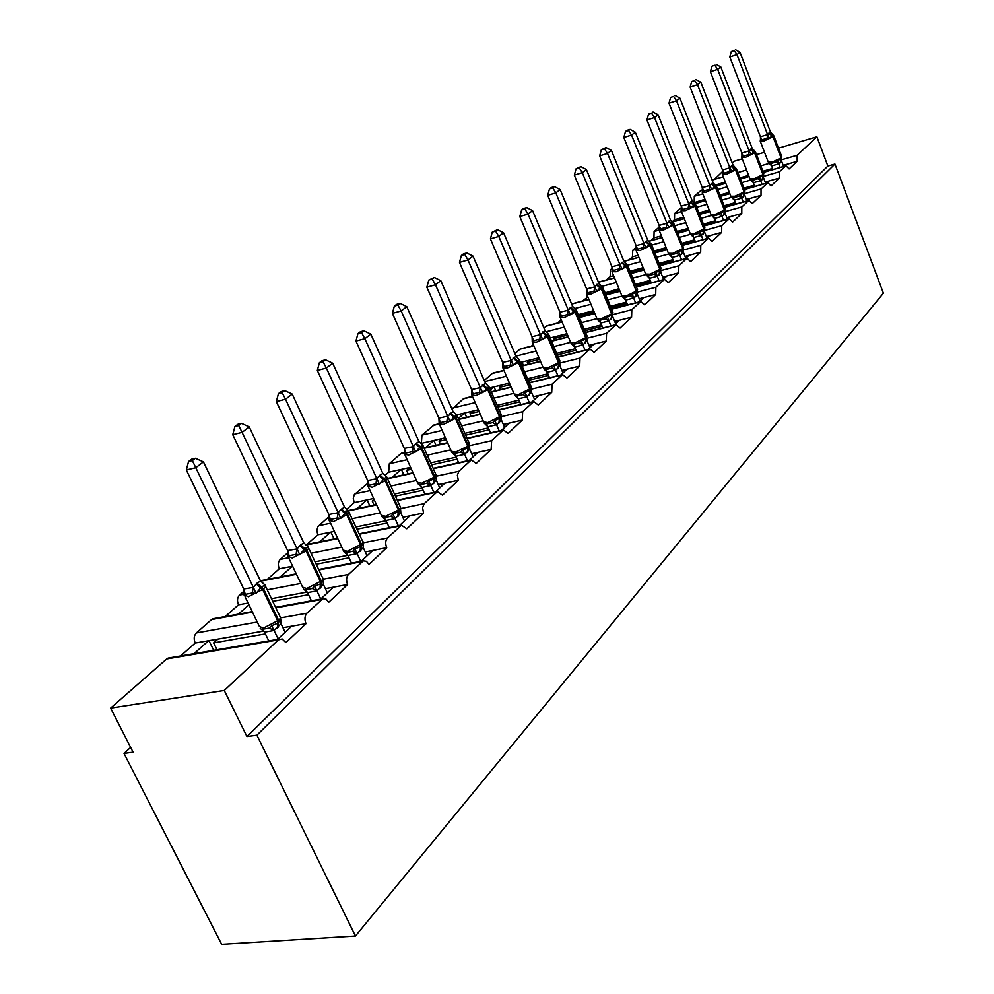 <?xml version="1.0" encoding="UTF-8"?>
<svg xmlns="http://www.w3.org/2000/svg" width="994" height="994" viewBox="0 0 994 994"><rect width="100%" height="100%" fill="white"/><g stroke="black" fill="none" stroke-linecap="round" stroke-linejoin="round"><path stroke-width="1.49" d="M778.501 148.143L816.882 136.812L827.878 166.06L834.948 164.047L883.393 293.18L355.454 936.013L221.662 944.3L124.026 753.44L133.097 752.197L110.607 708.126L166.681 658.96L169.489 657.879M130.649 747.401L124.026 753.44M784.552 166.184L786.428 164.432L783.197 165.364M827.878 166.06L246.959 736.554L224.259 690.457L278.395 639.887L282.159 638.956L285.899 642.609L306.003 623.685C304.338 619.424 304.661 615.92 306.972 613.186L322.864 598.711L326.069 599.109L328.728 602.289L347.602 584.522C346.011 580.384 346.285 577.017 348.459 574.433L363.344 560.852L366.401 561.275L368.96 564.418L386.716 547.706C385.175 543.668 385.423 540.438 387.461 537.99L401.452 525.23L406.819 528.783L423.543 513.028L422.587 507.735L424.202 503.66L437.372 491.645L442.516 495.186L458.309 480.313L457.364 475.169L458.88 471.268L471.293 459.936L476.213 463.452L491.148 449.4L491.645 440.653L503.362 429.942L508.108 433.434L522.248 420.127L522.67 411.665L533.753 401.526L538.301 405.005L551.72 392.382L552.08 384.193L562.579 374.589L566.953 378.031L579.688 366.053L579.999 358.113L589.964 348.993L594.176 352.41L606.278 341.017L606.539 333.313L616.007 324.653L620.07 328.045L631.588 317.198L631.811 309.718L640.795 301.468L644.721 304.835L655.705 294.497L655.878 287.229L664.439 279.364L668.229 282.706L678.703 272.841L678.84 265.771L687.003 258.278L690.656 261.584L700.671 252.165L700.77 245.282L708.573 238.125L712.102 241.405L721.681 232.385L721.743 225.688L729.186 218.854L732.603 222.097L741.772 213.474L741.81 206.951L748.929 200.403L752.234 203.621L761.019 195.358L761.031 188.997L767.84 182.722L771.046 185.915L779.47 177.988L779.458 171.776L785.981 165.774L789.099 168.93L797.176 161.314L786.428 164.432M721.42 184.437L723.396 182.685L715.208 185.046M766.374 183.144L768.561 181.107L765.194 182.076M779.47 177.988L768.561 181.107M702.323 201.434L704.609 199.396L693.725 202.801M747.438 200.825L749.948 198.477L746.419 199.483M761.019 195.358L749.948 198.477M682.418 219.152L683.934 217.798M683.686 217.189L674.491 219.786L671.994 221.985M727.658 219.276L730.528 216.605L726.838 217.636M741.772 213.474L730.528 216.605M661.408 235.839L653.953 237.914L650.921 240.598M707.007 238.548L710.25 235.528L706.386 236.584M721.681 232.385L710.25 235.528M638.073 255.309L632.532 256.837L629.103 259.856M685.413 258.701L689.078 255.284L685.015 256.39M700.671 252.165L689.078 255.284M613.609 275.649L610.179 276.58L606.315 279.985M662.812 279.799L666.924 275.959L662.663 277.09M678.703 272.841L666.924 275.959M587.901 296.908L582.496 301.02M639.13 301.903L643.727 297.604L639.254 298.772M655.705 294.497L643.727 297.604M557.559 323.038L561.175 319.857M614.292 325.075L619.424 320.292L614.702 321.497M631.588 317.198L619.424 320.292M531.455 346.111L533.293 344.471M588.212 349.428L593.915 344.098L588.945 345.34M606.278 341.017L593.915 344.098M520.931 362.81L521.751 362.089L520.732 362.338M560.79 375.024L567.127 369.109L561.871 370.389M579.688 366.053L567.127 369.109M490.477 389.921L493.819 386.939L489.62 387.958M531.914 401.961L538.934 395.413L533.38 396.73M551.72 392.382L538.934 395.413M458.333 418.511L464.471 413.044L456.631 414.908M501.473 430.365L509.251 423.121L503.362 424.475M522.248 420.127L509.251 423.121M425.531 447.698L433.608 440.516L421.369 443.324L421.953 435.111L434.154 424.96M469.342 460.359L477.94 452.332L471.69 453.724M491.148 449.4L477.94 452.332M392.17 477.368L401.091 469.441L388.666 472.2L384.852 475.579M435.372 492.067L444.877 483.196L438.217 484.625M458.309 480.313L444.877 483.196M356.958 508.704L366.798 499.945L354.187 502.653L346.62 509.338M399.402 525.64L409.888 515.849L402.806 517.302M423.543 513.028L409.888 515.849M319.72 541.829L330.58 532.175L317.782 534.809L306.873 544.439M361.232 561.262L372.825 550.44L365.245 551.931M386.716 547.706L372.825 550.44M280.296 576.918L292.261 566.257L279.277 568.804L267.249 579.44M320.677 599.109L333.487 587.156L325.373 588.659M347.602 584.522L333.487 587.156M238.461 614.13L248.935 604.812M248.09 603.047L238.485 604.837L225.228 616.553M740.319 178.858L748.991 176.348M763.28 172.21L772.959 169.415M772.574 168.446L762.907 171.241M748.619 175.379L739.934 177.889M720.29 196.029L729.733 193.333M744.32 189.171L754.707 186.201M754.309 185.182L743.922 188.152M729.335 192.327L719.892 195.023M699.366 213.934L709.617 211.051M724.527 206.839L735.672 203.695M735.262 202.627L724.117 205.77M709.194 209.982L698.944 212.878M677.473 232.608L688.594 229.515M703.851 225.265L715.829 221.948M715.382 220.817L703.417 224.147M688.159 228.396L677.026 231.49M654.549 252.091L666.614 248.786M682.232 244.512L695.104 240.983M694.632 239.802L681.76 243.331M666.154 247.618L654.077 250.923M630.507 272.455L643.615 268.927M659.606 264.615L673.447 260.888M672.95 259.645L659.109 263.373M643.106 267.697L629.997 271.225M605.259 293.739L619.498 289.975M635.887 285.638L650.784 281.7M650.25 280.383L635.352 284.334M618.964 288.682L604.936 292.957M593.617 310.65L581.689 313.756L579.303 315.881L594.188 312.017M611.012 307.643L627.04 303.481M626.468 302.101L610.44 306.264M566.99 333.661L556.416 336.357L553.919 338.581L567.599 335.102M584.882 330.716L602.153 326.318M601.544 324.852L584.273 329.25M538.972 357.79L529.914 360.052L527.292 362.4L539.63 359.331M557.385 354.908L576.023 350.273M575.377 348.72L556.739 353.367M509.462 383.137L502.107 384.926L499.361 387.387L510.158 384.765M528.448 380.317L548.564 375.434M547.868 373.794L527.739 378.689M478.325 409.764L472.883 411.056L470 413.641L479.083 411.491M497.919 407.043L519.663 401.911M518.905 400.16L497.162 405.303M445.424 437.795L442.144 438.54L439.112 441.261L446.231 439.634M465.677 435.173L489.21 429.781M488.389 427.917L464.857 433.322M410.584 467.329L406.558 470.373L411.466 469.28M431.57 464.832L457.066 459.166M456.184 457.178L430.675 462.856M374.092 499.423L372.228 501.075L374.614 500.566M395.413 496.13L423.109 490.204M422.139 488.079L394.456 494.018M357.045 529.206L387.151 523.03M386.094 520.744L355.989 526.944M316.216 564.219L349.018 557.808M347.875 555.335L315.073 561.784M272.704 601.333L308.513 594.698M307.221 592.039L271.437 598.699M277.5 639.403L291.652 626.195L282.93 627.723M306.003 623.685L291.652 626.195M194.004 653.679L208.566 640.72L195.209 643.056L180.573 655.978M263.857 631.053L217.922 639.092L213.648 642.907L265.41 633.911M816.882 136.812L797.138 155.263L797.176 161.314M722.787 171.316L712.524 181.169M742.22 158.854L734.342 161.177L732.243 163.016M252.464 612.118L211.598 619.573L196.352 632.942C193.954 635.601 193.569 638.968 195.209 643.056M211.598 619.573L214.083 618.579M244.251 590.933L239.517 595.083C237.255 597.605 236.907 600.848 238.485 604.837M288.111 552.465L280.209 559.411C278.072 561.796 277.761 564.927 279.277 568.804M329.337 516.333L317.881 526.584L316.85 530.423L317.782 534.809M368.153 483.009L354.249 494.689L353.28 498.392L354.187 502.653M367.047 483.258L367.942 482.711M404.583 452.792L400.818 453.649L389.325 463.713L388.666 472.2M400.818 453.649L402.247 453.003M472.56 396.606L463.303 398.855L452.046 409.217M463.303 398.855L464.471 398.308M504.02 370.538L492.266 373.458L484.227 380.503M492.266 373.458L493.335 372.961M533.828 345.713L519.85 349.267L514.88 353.628M519.85 349.267L520.831 348.807M562.107 322.056L546.166 326.194L543.966 328.119M546.166 326.194L547.048 325.771M586.945 290.434L586.82 297.194M612.267 268.218L610.403 269.859L610.179 276.58M636.421 247.046L632.718 250.289L632.532 256.837M659.482 226.818L654.102 231.54L653.953 237.914M681.511 207.498L674.615 213.548L674.491 219.786M702.572 190.003L700.919 190.475L694.297 196.29L694.197 202.378M756.521 154.629L764.498 152.268M579.887 317.26L579.303 315.881M554.615 340.234L553.919 338.581M528.125 364.326L527.292 362.4M500.342 389.636L499.361 387.387M471.156 416.262L470 413.641M440.454 444.293L439.112 441.261M408.136 473.852L406.558 470.373M374.055 505.076L372.228 501.075M217.003 649.753L213.648 642.907M224.259 690.457L110.607 708.126M355.454 936.013L256.899 735.2L246.959 736.554M834.948 164.047L256.899 735.2M208.951 640.658L213.685 650.312M217.922 639.092L208.566 640.72M292.596 566.195L296.212 573.836M330.89 532.101L334.071 538.922M367.097 499.883L369.88 505.958M401.365 469.379L403.825 474.809M433.856 440.454L436.018 445.3M464.72 412.995L466.621 417.318M494.043 386.89L495.72 390.754M521.962 362.04L523.44 365.481M704.758 199.347L705.255 200.602M723.545 182.635L723.967 183.704M334.419 531.38L330.58 532.175M373.657 498.479L366.798 499.945M409.764 467.503L401.091 469.441M442.144 438.54L433.608 440.516M472.883 411.056L464.471 413.044M502.107 384.926L493.819 386.939M529.914 360.052L521.751 362.089M556.416 336.357L550.204 337.935M581.689 313.756L578.16 314.663M605.831 292.161L604.725 292.447M725.347 182.113L723.396 182.685M278.109 638.844L274.071 630.457L264.628 632.134L262.118 629.351L269.275 628.096L271.586 625.673L277.5 623.362L280.693 617.299M263.957 584.074L265.336 585.242L264.702 584.87L260.714 587.901L256.079 593.443L252.377 592.996L245.232 594.35L244.176 595.692L243.741 588.995L253.346 587.379L257.073 583.155L260.552 581.043L203.422 461.875L195.806 467.702L253.259 587.168M192.339 460.582L195.396 458.271L191.618 459.191L188.562 461.502L192.339 460.582L195.806 467.702L186.325 469.976L243.741 588.995M264.628 632.134L260.217 628.32M268.778 640.894L264.541 632.109M285.129 632.296L281.029 623.735L274.071 630.457M278.245 627.251L278.444 622.492L280.718 619.486L281.029 623.735M273.971 630.258L271.586 625.673M265.336 585.242L260.552 581.043M256.079 593.443L253.346 587.379M203.422 461.875L195.396 458.271M188.562 461.502L186.325 469.976M320.764 599.034L316.9 590.858L307.618 592.61L305.27 589.84L312.302 588.523L314.576 586.149L320.205 584L323.137 578.284M307.419 546.128L308.438 547.048L307.792 546.663L304.127 549.471L299.753 554.751L296.15 554.329L289.117 555.733L288.036 557.087L287.626 550.577L297.082 548.887L300.573 544.898L303.841 542.935L249.233 426.911L242.089 432.365L296.995 548.688M238.659 425.544L241.517 423.369L237.802 424.314L234.932 426.476L238.659 425.544L242.089 432.365L232.758 434.689L287.626 550.577M307.618 592.61L303.431 588.933M311.408 600.798L307.519 592.598M327.349 592.884L323.435 584.534L316.9 590.858M320.826 587.864L321.087 583.205L323.137 580.484L323.435 584.534M316.813 590.66L314.576 586.149M308.438 547.048L303.841 542.935M299.753 554.751L297.082 548.887M249.233 426.911L241.517 423.369M234.932 426.476L232.758 434.689M343.439 551.297L345.825 552.701L352.746 551.335L354.97 549.011L361.207 546.215L363.021 541.606M348.322 510.518L348.944 511.152L348.298 510.754L344.93 513.364L340.768 518.396L337.277 517.998L330.356 519.452L329.238 520.819L328.865 514.494L338.171 512.73L340.681 509.624L344.533 507.126L292.236 394.084L285.526 399.215L338.084 512.531M282.122 392.655L284.818 390.617L281.153 391.574L278.457 393.612L282.122 392.655L285.526 399.215L276.332 401.576L328.865 514.494M360.735 561.361L357.157 553.646L348.012 555.472L344.048 551.918M351.503 563.138L347.925 555.46M367.059 555.832L363.295 547.694L357.157 553.646M360.847 550.85L361.157 546.278L363.021 543.817L363.295 547.694M357.057 553.459L354.97 549.011M348.944 511.152L344.533 507.126M340.768 518.396L338.171 512.73M292.236 394.084L284.818 390.617M278.457 393.612L276.332 401.576M381.659 516.408L384.007 517.725L390.828 516.321L393.003 514.047L398.942 511.438L400.594 507.077M387.088 477.356L386.393 476.673L387.088 477.356L386.43 476.958L383.336 479.369L379.385 484.19L375.981 483.805L369.172 485.296L368.041 486.675L367.693 480.512L376.85 478.698L379.211 475.753L382.839 473.417L332.692 363.208L326.367 368.041L376.763 478.499M323.013 361.717L325.547 359.803L321.932 360.772L319.397 362.686L323.013 361.717L326.367 368.041L317.322 370.427L367.693 480.512M398.358 525.851L395.053 518.607L386.057 520.483L382.292 517.042M389.288 527.702L385.983 520.471M404.446 520.931L400.843 512.991L395.053 518.607M398.544 515.985L398.88 511.5L400.57 509.276L400.843 512.991M394.966 518.421L393.003 514.047M385.734 477.257L387.399 478.499L386.393 476.673L382.839 473.417M379.385 484.19L376.85 478.698M332.692 363.208L325.547 359.803M319.397 362.686L317.322 370.427M433.869 492.378L430.8 485.557L421.953 487.482L417.704 483.482L420.04 484.737L426.737 483.295L428.874 481.071L434.527 478.636L436.043 474.486M423.059 445.486L422.413 445.076L420.226 446.716L415.79 451.922L412.473 451.562L405.776 453.09L404.633 454.469L404.359 448.418L413.305 446.604L416.213 443.212L418.971 441.622L370.812 334.121L364.848 338.668L413.231 446.418M361.518 332.58L363.916 330.778L360.362 331.748L357.964 333.549L361.518 332.58L364.848 338.668L355.939 341.079L404.309 448.468M424.935 494.279L421.878 487.47M439.733 487.992L436.267 480.251L430.8 485.557M434.092 483.096L434.477 478.698L436.006 476.685L436.267 480.251M430.725 485.37L428.874 481.071M421.655 445.449L423.394 446.579L422.351 444.765L418.971 441.622M415.79 451.922L413.305 446.604M370.812 334.121L363.916 330.778M357.964 333.549L355.939 341.079M467.428 460.781L464.583 454.333L455.873 456.296L451.773 452.382L454.072 453.575L460.669 452.096L462.757 449.922L468.162 447.648L469.528 443.684M456.78 415.07L453.761 417.033L450.17 421.456L446.94 421.108L440.354 422.661L439.186 424.04L432.862 425.544M397.873 305.083L400.135 303.369L396.631 304.35L394.369 306.065L397.873 305.083L401.166 310.948L406.794 306.649L453.102 411.591L447.747 416.287L401.166 310.948L392.394 313.383L438.888 418.201L447.673 416.113M439.186 424.04L438.888 418.201M458.644 462.719L455.799 456.283M473.082 456.88L469.74 449.313L464.583 454.333M467.702 452.022L468.112 447.698L469.491 445.884L469.74 449.313M464.496 454.159L462.757 449.922M455.612 415.393L457.414 416.436L456.308 414.635L453.102 411.591M450.17 421.456L447.747 416.287M406.794 306.649L400.135 303.369M394.369 306.065L392.394 313.383M488.874 386.504L482.699 392.63L479.555 392.295L473.069 393.873L471.901 395.252L471.616 389.549L480.326 387.623L485.395 383.162L440.814 280.693L435.484 284.756L480.264 387.449M432.228 279.078L434.366 277.463L428.787 280.06L432.228 279.078L435.484 284.756L426.848 287.191L471.616 389.549M499.199 430.887L496.54 424.786L487.892 426.774L484.016 422.947L486.277 424.078L492.763 422.574L494.826 420.437L500.007 418.288L500.964 414.051M490.564 432.862L487.892 426.774M504.641 427.42L501.423 420.027L496.54 424.786M499.497 422.599L499.932 418.362L501.187 416.734L501.423 420.027M496.466 424.612L494.826 420.437M489.234 387.126L485.395 383.162M482.699 392.63L480.326 387.623M440.814 280.693L434.366 277.463M428.787 280.06L426.848 287.191M519.29 359.455L513.513 365.332L510.444 365.009L504.057 366.6L502.889 367.979L502.629 362.412L511.202 360.449L515.998 356.225L473.02 256.104L467.975 259.956L511.127 360.288M464.77 254.464L466.782 252.936L463.403 253.917L461.378 255.458L464.77 254.464L467.975 259.956L459.476 262.404L502.629 362.412M529.317 402.57L526.832 396.78L518.321 398.805L514.569 395.053L516.805 396.121L523.192 394.606L525.205 392.506L530.175 390.493L531.082 386.48M520.819 404.57L518.321 398.805M534.561 399.489L531.467 392.257L526.832 396.78M529.628 394.73L530.1 390.567L531.231 389.101L531.467 392.257M526.758 396.618L525.205 392.506M519.079 359.418L515.998 356.225M513.513 365.332L511.202 360.449M473.02 256.104L466.782 252.936M461.378 255.458L459.476 262.404M548.613 334.232L548.017 333.785L546.439 335.015L542.749 339.426L539.754 339.116L533.48 340.718L532.287 342.085L532.051 336.668L540.487 334.68L545.047 330.667L503.573 232.782L498.777 236.435L540.413 334.518M495.608 231.13L497.534 229.676L492.266 232.111L495.608 231.13L498.777 236.435L490.415 238.895L532.051 336.668M557.907 375.72L555.571 370.215L547.209 372.253L543.569 368.575L545.768 369.594L552.055 368.053L554.031 366.003L558.802 364.115L559.672 360.3M549.545 377.732L547.209 372.253M562.964 372.986L559.97 365.916L555.571 370.215M558.243 368.265L558.727 364.177L559.746 362.872L559.97 365.916M555.497 370.041L554.031 366.003M548.75 334.556L545.047 330.667M542.749 339.426L540.487 334.68M503.573 232.782L497.534 229.676M492.266 232.111L490.415 238.895M576.098 309.88L575.514 309.42L573.538 311.023L570.531 314.812L567.599 314.514L561.424 316.129L560.231 317.496L560.007 312.191L568.307 310.19L572.643 306.388L532.573 210.641L528.025 214.12L568.245 310.029M524.894 208.976L526.721 207.597L523.44 208.578L521.614 209.958L524.894 208.976L528.025 214.12L519.8 216.568L560.007 312.191M585.081 350.199L582.882 344.955L574.656 347.018L571.14 343.402L573.302 344.384L579.49 342.831L581.428 340.818L586 339.041L586.845 335.413M576.855 352.236L574.656 347.018M589.964 347.788L587.069 340.867L582.882 344.955L579.49 342.831M585.429 343.116L585.926 339.116L586.845 337.985L587.069 340.867M582.819 344.794L581.428 340.818M576.296 310.215L572.643 306.388M570.531 314.812L568.307 310.19M532.573 210.641L526.721 207.597M521.614 209.958L519.8 216.568M602.252 286.694L600.326 287.316L596.947 291.404L594.089 291.105L588.013 292.733L586.82 294.1L586.609 288.906L594.772 286.906L598.897 283.278L560.156 189.593L555.832 192.898L594.71 286.744M552.739 187.903L554.466 186.599L551.235 187.58L549.496 188.897L552.739 187.903L555.832 192.898L547.731 195.346L586.609 288.906M610.95 325.933L608.875 320.938L600.848 323.013L597.369 319.459L599.506 320.391L605.582 318.838L607.496 316.85L611.869 315.197L612.702 311.731M602.849 327.983L600.774 323M615.659 323.808L612.863 317.036L608.875 320.938M612.652 314.216L612.863 317.036M608.813 320.776L607.496 316.85M602.488 287.067L598.897 283.278M596.947 291.404L594.772 286.906M560.156 189.593L554.466 186.599M549.496 188.897L547.731 195.346M627.45 265L626.618 264.168L622.107 269.101L619.312 268.827L613.335 270.455L612.142 271.809L611.944 266.74L619.983 264.715L623.909 261.26L586.41 169.552L582.285 172.695L619.921 264.566M579.241 167.862L580.894 166.607L576.048 168.843L579.241 167.862L582.285 172.695L574.321 175.143L611.944 266.74M635.588 302.822L633.638 298.038L625.661 300.126L622.356 296.647L624.456 297.541L630.444 295.976L632.321 294.025L636.533 292.472L637.328 289.155M627.624 304.885L625.661 300.126M640.148 300.958L637.427 294.323L633.638 298.038M637.229 291.615L637.427 294.323M633.563 297.889L632.321 294.025M626.618 264.155L623.909 261.26M622.107 269.101L619.983 264.715M586.41 169.552L580.894 166.607M576.048 168.843L574.321 175.143M651.244 243.952L650.399 243.095L646.1 247.841L643.366 247.568L637.477 249.196L636.297 250.55L636.11 245.593L644.013 243.567L647.765 240.262L611.434 150.454L607.508 153.449L643.963 243.418M604.489 148.752L606.067 147.559L601.358 149.721L604.489 148.752L607.508 153.449L599.655 155.884L636.11 245.593M659.097 280.78L657.245 276.208L649.467 278.308L646.187 274.878L648.262 275.736L654.151 274.17L656.003 272.257L660.053 270.79L660.824 267.622M651.256 282.855L649.405 278.295M663.495 279.165L660.873 272.654L657.245 276.208M660.675 270.045L660.873 272.654M657.183 276.059L656.003 272.257M650.399 243.095L647.765 240.262M646.1 247.841L644.013 243.567M611.434 150.454L606.067 147.559M601.358 149.721L599.655 155.884M673.969 223.861L673.1 222.991L669.012 227.539L666.328 227.291L660.538 228.918L659.345 230.248L659.42 228.173L659.097 230.099L654.102 231.54M628.593 130.512L630.097 129.382L627.015 130.351L625.499 131.494L628.593 130.512L631.563 135.085L635.315 132.227L670.54 220.221L666.962 223.377L631.563 135.085L623.834 137.507L659.171 225.402L666.899 223.228M659.42 228.173L659.171 225.402M681.549 259.745L679.797 255.371L672.143 257.471L668.95 254.104L670.987 254.924L676.79 253.346L678.604 251.482L682.53 250.078L683.251 247.059M673.82 261.82L672.068 257.458M685.798 258.341L683.251 251.967L679.797 255.371M683.064 249.444L683.251 251.967M679.734 255.222L678.604 251.482M673.1 222.991L670.54 220.221M669.012 227.539L666.962 223.377M635.315 132.227L630.097 129.382M625.499 131.494L623.834 137.507M695.676 204.64L694.806 203.77L690.892 208.156L688.27 207.908L682.567 209.523L681.375 210.852L681.462 208.79L681.114 210.728L685.313 210.666L694.818 206.18L703.851 228.993L704.696 227.402M651.604 113.105L648.573 114.074L651.604 113.105L654.549 117.553L658.127 114.807L692.309 201.061L688.892 204.081L654.549 117.553L646.932 119.963L681.225 206.106L688.83 203.932M681.462 208.79L681.225 206.106M703.006 239.653L701.342 235.454L693.737 237.541L690.693 234.249L692.719 235.031L698.422 233.453L700.211 231.614L703.516 230.732L704.249 228.62L695.228 205.82L690.619 201.906M695.402 241.728L693.737 237.541M707.119 238.448L704.647 232.198L701.342 235.454M704.46 229.751L704.647 232.198M701.279 235.305L700.211 231.614M694.806 203.77L692.309 201.061M690.892 208.156L688.892 204.081M658.127 114.807L653.046 112.011M648.573 114.074L646.932 119.963M716.45 186.263L715.568 185.393L711.828 189.605L709.269 189.357L703.64 190.985L702.46 192.302L702.336 190.711M673.609 96.455L670.615 97.412L673.609 96.455L676.516 100.779L679.946 98.17L713.133 182.734L709.803 185.48L676.516 100.779L669.012 103.177L702.311 187.655L709.803 185.48M702.46 192.302L702.311 187.655M723.545 220.419L721.955 216.394L714.462 218.481L711.505 215.238L713.506 215.996L719.122 214.418L720.874 212.617L724.514 211.387L725.21 208.578M716.053 222.507L714.462 218.481M727.496 219.326L725.123 213.275L721.955 216.394M723.893 215.052L724.464 211.424L725.123 213.275M721.905 216.245L720.874 212.617M715.568 185.393L713.133 182.734M711.828 189.605L709.865 185.617M679.946 98.17L674.988 95.412M670.615 97.412L669.012 103.177M736.343 168.657L735.448 167.775L731.87 171.838L729.36 171.602L723.818 173.229L722.65 174.534L722.514 172.956M694.669 80.514L691.725 81.471L694.669 80.514L697.539 84.739L700.82 82.229L733.087 165.19L729.882 167.812L697.539 84.739L690.147 87.124L722.501 169.974L729.882 167.812M722.65 174.534L722.501 169.974M743.214 202.018L741.698 198.141L734.317 200.229L731.447 197.048L733.41 197.769L738.94 196.203L740.667 194.426L744.183 193.258L744.866 190.562M735.833 204.093L734.317 200.229M746.991 200.95L744.73 195.147L741.698 198.141M743.549 196.862L744.133 193.296L744.73 195.147M741.648 198.005L740.667 194.426M735.448 167.775L733.087 165.19M731.87 171.838L729.944 167.949M700.82 82.229L695.986 79.52M691.725 81.471L690.147 87.124M755.415 151.784L754.508 150.902L751.079 154.815L748.619 154.592L743.164 156.207L741.996 157.499L741.859 155.959M714.848 65.256L711.94 66.2L714.848 65.256L717.668 69.369L720.824 66.958L752.197 148.367L749.128 150.877L717.668 69.369L710.399 71.73L741.859 153.039L749.128 150.877M741.996 157.499L741.859 153.039M762.063 184.375L760.621 180.647L753.353 182.734L750.545 179.603L752.483 180.299L757.937 178.734L759.64 176.982L763.032 175.876L763.703 173.279M754.794 186.45L753.353 182.734M765.678 183.343L763.529 177.764L760.621 180.647L757.937 178.734M762.41 179.429L762.994 175.926L763.529 177.764M760.572 180.51L759.64 176.982M754.508 150.902L752.197 148.367M751.079 154.815L749.19 151.013M720.824 66.958L716.115 64.299M711.94 66.2L710.399 71.73M773.705 135.594L772.798 134.712L769.505 138.489L767.095 138.265L761.715 139.881L760.559 141.16L760.41 139.645M734.193 50.619L731.336 51.564L734.193 50.619L736.976 54.633L739.996 52.322L770.536 132.227L767.641 134.774L736.976 54.633L729.807 56.981L760.435 136.787L767.592 134.625M760.559 141.16L760.435 136.787M780.153 167.452L778.774 163.861L771.617 165.936L768.884 162.854L770.797 163.538L776.165 161.972L777.83 160.245L781.147 159.189L781.769 156.692M772.997 169.527L771.617 165.936M783.62 166.458L781.57 161.103L778.774 163.861M780.489 162.693L781.085 159.251L781.57 161.103M778.724 163.724L777.83 160.245M772.798 134.712L770.536 132.227M769.505 138.489L767.641 134.774M739.996 52.322L735.411 49.7M731.336 51.564L729.807 56.981M797.138 155.263L781.359 159.848M769.306 163.364L760.832 165.836M746.544 169.999L737.859 172.534M723.259 176.783L713.207 179.715M785.658 165.986L763.367 172.422M749.078 176.559L740.393 179.069M725.794 183.294L716.314 186.027M779.458 171.776L763.317 176.423M750.83 180.013L741.772 182.623M727.186 186.822L717.743 189.543M702.82 193.842L694.297 196.29M767.492 182.946L744.456 189.531M729.869 193.693L720.426 196.39M705.516 200.651L694.731 203.72M761.031 188.997L744.506 193.681M731.621 197.346L721.892 200.117M706.97 204.354L696.719 207.261M681.462 211.61L674.615 213.548M748.557 200.639L724.738 207.361M709.815 211.56L699.565 214.443M684.307 218.742L672.205 222.159M741.81 206.951L724.887 211.685M711.58 215.425L701.118 218.357M685.86 222.631L674.727 225.75M728.788 219.115L704.125 225.961M688.867 230.198L677.746 233.292M662.128 237.628L648.535 241.393M721.743 225.688L704.411 230.484M703.653 230.695L704.448 229.776M690.644 234.286L679.387 237.392M663.768 241.704L651.691 245.046M636.011 249.382L632.718 250.289M708.138 238.398L682.592 245.394M666.974 249.656L654.897 252.961M638.894 257.334L623.983 261.41M700.77 245.282L683.015 250.115M668.788 253.979L656.636 257.284M640.645 261.633L627.624 265.174M612.242 269.362L610.403 269.859M686.543 258.577L660.041 265.696M644.05 270.008L630.942 273.524M614.54 277.935L598.475 282.259M678.84 265.771L660.625 270.641M645.926 274.568L632.805 278.084M616.404 282.458L601.208 286.533M663.942 279.687L636.433 286.955M620.032 291.292L605.806 295.044M588.982 299.492L571.674 304.065M655.878 287.229L637.191 292.137M621.933 296.137L607.781 299.853M590.958 304.263L574.619 308.55M640.273 301.803L611.658 309.221M594.834 313.582L579.39 317.583M631.811 309.718L612.615 314.651M596.885 318.701L581.502 322.652M564.232 327.101L545.843 331.834M615.423 325.013L585.652 332.568M568.369 336.954L551.595 341.215M606.539 333.313L586.82 338.283M570.643 342.346L553.857 346.571M536.101 351.044L515.948 356.125M589.343 349.379L558.305 357.082M540.55 361.481L522.31 366.003M579.999 358.113L559.734 363.096M542.985 367.208L524.745 371.694M506.468 376.192L484.687 381.547M561.908 375.011L529.529 382.839M511.239 387.262L491.409 392.058M552.08 384.193L531.169 389.201M513.873 393.351L494.03 398.097M475.194 402.607L452.941 407.938M533.033 401.998L499.187 409.95M480.338 414.386L458.743 419.456M522.67 411.665L501.187 416.672M483.183 420.86L461.576 425.892M442.144 430.414L421.953 435.111M502.579 430.439L467.155 438.516M447.71 442.951L424.177 448.319M491.645 440.653L469.541 445.635M450.779 449.86L427.246 455.165M407.155 459.7L389.325 463.713M470.435 460.471L433.285 468.659M413.181 473.094L387.511 478.748M458.88 471.268L436.093 476.225M416.523 480.487L390.841 486.066M370.041 490.589L354.933 493.881M436.428 492.241L397.414 500.516M376.614 504.927L348.683 510.841M424.202 503.66L400.632 508.593M380.242 512.854L352.187 518.706M330.617 523.217L318.614 525.727M400.433 525.876L359.356 534.213M337.774 538.599L305.854 545.072M387.461 537.99L363.046 542.861M341.75 547.122L311.06 553.248M288.359 557.783L280.209 559.411M362.226 561.56L318.912 569.935M296.485 574.271L260.639 581.192M348.459 574.433L323.1 579.241M300.834 583.453L267.2 589.84M244.102 594.213L239.517 595.083M321.621 599.494L275.823 607.856M306.972 613.186L280.581 617.895M257.26 622.058L196.352 632.942M278.395 639.887L166.681 658.96M277.401 628.034L277.599 623.275L280.532 617.684L279.823 616.193M264.367 584.919L265.584 586.46L263.609 588.957L257.073 583.155M245.071 596.798L259.434 626.543L263.447 628.096L278.618 620.244L263.609 588.957L248.338 596.773L244.3 594.859M256.216 583.913L262.751 589.728L277.773 621.026L277.5 623.362L280.532 617.684L264.752 584.646M274.009 630.494L269.275 628.096M252.377 592.996L253.159 587.156M245.232 594.35L243.803 588.945M320.031 588.597L320.292 583.938L323.013 578.67L322.379 577.328M307.283 546.799L308.699 548.241L306.922 550.514L300.573 544.898M288.794 558.056L302.586 587.143L306.661 588.523L321.273 580.993L306.922 550.514L292.211 558.007L288.111 556.354M299.766 545.619L306.115 551.223L320.478 581.726L320.205 584L323.013 578.67L307.817 546.414M316.837 590.896L312.302 588.523M296.15 554.329L296.908 548.676M289.117 555.733L287.688 550.539M360.101 551.533L360.4 546.961L362.947 541.991L362.388 540.773M347.676 510.978L349.242 512.32L347.614 514.383L341.451 508.953M329.896 521.664L343.141 550.117L347.266 551.335L361.369 544.116L347.614 514.383L333.437 521.577L329.287 520.173M340.681 509.624L346.856 515.066L360.623 544.799L360.337 547.023L362.947 541.991L348.298 510.767M357.094 553.683L352.746 551.335M348.012 555.472L345.825 552.701M337.277 517.998L337.997 512.519M330.356 519.452L328.927 514.445M397.836 516.631L398.184 512.146L400.557 507.437L400.06 506.344M368.588 487.408L381.336 515.252L385.498 516.321L398.408 510.021L398.259 512.072L398.967 511.413L400.557 507.437L387.399 478.499L385.933 480.375L379.932 475.12M379.211 475.753L385.212 481.021L398.408 510.021L399.116 509.375L385.933 480.375L372.228 487.296L368.066 486.141M394.991 518.644L390.828 516.321M386.057 520.483L384.007 517.725M375.981 483.805L376.676 478.499M369.172 485.296L367.755 480.462M433.434 483.705L433.819 479.307L436.043 474.834L435.608 473.852M405.08 455.115L417.368 482.363L421.568 483.295L434.067 477.219L433.893 479.232L434.552 478.611L436.043 474.834L423.394 446.579L422.052 448.306L416.213 443.212M415.542 443.809L421.381 448.915L434.067 477.219L434.726 476.611L422.052 448.306L408.807 454.979L404.62 454.42M430.737 485.594L426.737 483.295M421.953 487.482L420.04 484.737M412.473 451.562L413.144 446.405M405.776 453.09L404.359 448.418M467.068 452.593L469.18 443.125M439.559 424.612L451.413 451.301L455.625 452.108L467.739 446.231L467.553 448.195L468.186 447.623L469.578 444.02L457.414 416.436L456.184 418.014L450.493 413.069M449.847 413.628L455.538 418.586L467.739 446.231L468.373 445.647L456.184 418.014L443.361 424.45L439.149 423.904M464.521 454.37L460.669 452.096M455.873 456.296L454.072 453.575M446.94 421.108L447.586 416.101M440.354 422.661L438.95 418.151M498.901 423.158L499.336 418.909L501.311 414.858L489.595 387.896L488.464 389.362L482.922 384.554M472.187 395.761L483.631 421.891L487.868 422.587L500.206 416.362L488.464 389.362L476.051 395.562L471.839 395.04M482.314 385.088L487.855 389.897L499.609 416.908L499.299 418.946L500.007 418.288M496.478 424.823L492.763 422.574M487.979 426.786L486.277 424.078M479.555 392.295L480.177 387.436M473.069 393.873L471.678 389.511M519.775 360.151L519.054 362.201L513.649 357.529M503.113 368.426L514.159 394.022L518.408 394.618L530.386 388.592L519.054 362.201L507.027 368.202L502.815 367.718L502.815 366.289M513.078 358.026L518.483 362.711L529.814 389.114L529.529 391.089L531.405 387.213L519.079 359.43M529.069 395.252L530.175 390.493M526.77 396.83L523.192 394.606M518.408 398.805L516.805 396.121M510.444 365.009L511.053 360.275M504.057 366.6L502.691 362.375M532.461 342.495L543.146 367.581L547.396 368.066L558.479 362.748L558.255 364.599L558.802 364.115L559.957 360.971L549.048 335.189L548.079 336.432L542.811 331.884M542.264 332.369L547.545 336.916L558.479 362.748L559.013 362.251L548.079 336.432L536.412 342.234L532.188 341.849L532.299 340.159M557.696 368.762L558.777 364.127M555.509 370.253L552.055 368.053M547.284 372.253L545.768 369.594M539.754 339.116L540.338 334.506M533.48 340.718L532.113 336.618M560.343 317.856L570.693 342.445L574.942 342.843L585.727 337.674L586 339.041L587.094 336.022L576.545 310.799L575.663 311.954L570.519 307.519M569.997 307.978L575.153 312.414L585.727 337.674L586.236 337.214L575.663 311.954L564.319 317.571L560.094 317.272L560.281 315.458M584.919 343.589L585.963 339.091M574.731 347.018L573.302 344.384M567.599 314.514L568.17 310.029M561.424 316.129L560.069 312.153M586.87 294.423L596.897 318.54L601.159 318.85L611.633 313.831L611.882 315.185L612.925 312.29L602.724 287.601L601.904 288.658L596.872 284.346M596.375 284.781L601.407 289.105L611.633 313.831L612.13 313.383L601.904 288.658L590.883 294.1L586.646 293.889L586.87 292.037M611.298 319.198L612.627 314.278M610.813 319.646L611.894 315.197M608.825 320.975L605.582 318.838M600.848 323.013L599.506 320.391M594.089 291.105L594.636 286.732M588.013 292.733L586.671 288.869M612.142 272.107L621.871 295.752L626.121 295.988L636.334 291.118L636.545 292.447L637.539 289.664L627.661 265.485L626.891 266.479L621.983 262.267M621.511 262.677L626.431 266.889L636.334 291.118L626.891 266.479L616.168 271.76L611.944 271.623L612.205 269.747M635.477 296.821L636.533 292.472M635.949 296.398L637.204 291.664M633.576 298.088L630.444 295.976M625.735 300.126L624.456 297.541M619.312 268.827L619.846 264.553M613.335 270.455L612.006 266.703M659.457 274.655L661.01 268.094L651.43 244.4L650.735 245.319L645.914 241.219M636.247 250.823L645.69 274.021L649.927 274.182L660.314 269.039L650.735 245.319L640.285 250.438L636.073 250.376L636.359 248.488M645.466 241.604L650.275 245.717L659.879 269.449L659.556 271.25L660.066 270.778M659.01 275.052L659.556 271.25L660.65 270.095M657.196 276.257L654.151 274.17M649.467 278.308L648.262 275.736M643.366 247.568L643.888 243.406M637.477 249.196L636.16 245.555M659.27 230.509L668.428 253.271L672.652 253.371L682.356 248.761L682.53 250.078L683.425 247.481L674.143 224.271L673.485 225.129L668.776 221.115M668.341 221.488L673.05 225.501L682.779 248.376L673.485 225.129L663.309 230.099L659.097 230.099M681.896 253.88L682.505 250.09M681.474 254.278L682.033 250.538L683.04 249.482M679.734 255.408L676.79 253.346M672.143 257.471L670.987 254.924M666.328 227.291L666.837 223.215M660.538 228.918L659.233 225.365M704 230.285L704.858 227.788L695.837 205.025L694.818 206.18L690.209 202.267M681.263 211.101L690.159 233.441L694.384 233.478L703.851 228.993L703.354 234.037M702.957 234.41L703.528 230.732M701.292 235.491L698.422 233.453M693.8 237.541L692.719 235.031M688.27 207.908L688.755 203.932M682.567 209.523L681.275 206.069M702.311 192.525L710.959 214.468L715.171 214.443L724.415 210.069L724.539 211.362L725.359 208.939L716.599 186.611L716.028 187.357L711.518 183.53M711.12 183.878L715.63 187.704L724.415 210.069L716.028 187.357L706.349 192.066L702.174 192.19L702.547 190.289M723.508 215.4L724.514 211.387M721.905 216.431L719.122 214.418M714.537 218.481L713.506 215.996M709.269 189.357L709.741 185.468M703.64 190.985L702.36 187.605M722.464 174.745L730.888 196.303L735.075 196.216L744.096 191.954L744.208 193.234L744.991 190.885L736.479 168.98L735.945 169.676L731.522 165.936M731.149 166.271L735.572 170.011L744.096 191.954L735.945 169.676L726.502 174.261L722.34 174.435L722.725 172.534M743.189 197.197L744.183 193.258M741.648 198.179L738.94 196.203M734.392 200.229L733.41 197.769M729.36 171.602L729.82 167.8M723.818 173.229L722.563 169.937M741.785 157.711L749.985 178.883L754.148 178.746L762.97 174.584L763.057 175.851L763.814 173.59L755.527 152.082L755.03 152.728L750.694 149.075M750.333 149.386L754.67 153.051L762.97 174.584L755.03 152.728L745.811 157.201L741.661 157.412L742.083 155.536M762.05 179.752L763.032 175.876M753.427 182.734L752.483 180.299M748.619 154.592L749.066 150.877M743.164 156.207L741.909 153.001M760.311 141.359L768.3 162.171L772.45 161.985L781.073 157.934L781.147 159.189L781.88 156.977L773.817 135.855L773.344 136.476L769.095 132.898M768.747 133.196L772.997 136.787L781.073 157.934L773.344 136.476L764.336 140.837L760.211 141.098L760.584 139.297M781.085 159.251L780.153 163.016M778.724 163.898L776.165 161.972M771.679 165.936L770.797 163.538M767.095 138.265L767.53 134.625M761.715 139.881L760.485 136.75M279.749 639.018L168.085 658.115M322.864 598.711L275.587 607.346M252.227 611.621L212.865 618.802M363.344 560.852L318.701 569.487M296.274 573.824L260.416 580.757M401.452 525.23L359.169 533.815M337.6 538.201L305.406 544.737M437.372 491.645L397.252 500.156M376.44 504.567L343.514 511.562M471.293 459.936L433.135 468.336M413.044 472.771L387.424 478.425M503.362 429.942L467.018 438.23M447.586 442.665L424.053 448.033M404.633 452.469L401.638 453.152M533.753 401.526L499.075 409.69M480.226 414.125L458.632 419.207M439.124 423.792L433.62 425.084M562.579 374.589L529.429 382.603M511.14 387.026L491.297 391.822M472.461 396.382L463.999 398.432M589.964 348.993L558.218 356.858M540.45 361.269L522.21 365.792M503.933 370.327L492.912 373.061M616.007 324.653L585.565 332.369M568.295 336.755L551.508 341.017M533.741 345.527L520.458 348.894M640.795 301.468L611.583 309.035M594.76 313.396L579.316 317.409M562.032 321.882L546.725 325.858M664.439 279.364L636.359 286.794M619.958 291.118L605.731 294.883M588.908 299.331L571.798 303.853M687.003 258.278L659.979 265.547M643.988 269.846L630.879 273.375M614.478 277.786L598.413 282.11M708.573 238.125L682.53 245.245M666.912 249.519L654.835 252.824M638.844 257.197L623.921 261.285M729.186 218.854L704.075 225.824M688.817 230.061L677.697 233.155M662.079 237.491L648.436 241.281M748.929 200.403L724.688 207.237M709.766 211.436L699.515 214.331M684.257 218.63L672.081 222.06M767.84 182.722L744.419 189.419M729.82 193.582L720.389 196.278M705.467 200.54L694.62 203.633M785.981 165.774L763.33 172.322M749.041 176.447L740.356 178.97M725.757 183.182L716.239 185.94M702.572 189.891L701.279 190.264M484.612 423.345L484.016 422.723M515.153 395.463L514.507 394.78M544.14 368.985L543.457 368.265M571.699 343.825L570.966 343.079M597.903 319.894L597.145 319.111M622.878 297.082L622.095 296.274M711.642 215.474L711.12 214.841M731.596 197.309L731.025 196.638M750.719 179.902L750.11 179.193M769.058 163.19L768.412 162.457"/></g></svg>
